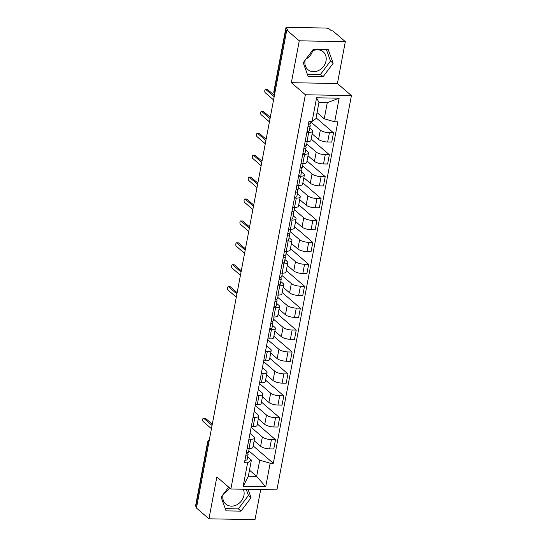 <?xml version="1.0" encoding="UTF-8"?>
<svg xmlns="http://www.w3.org/2000/svg" width="547" height="547" viewBox="0 0 547 547"><rect width="100%" height="100%" fill="white"/><g stroke="black" fill="none" stroke-linecap="round" stroke-linejoin="round"><path stroke-width="0.82" d="M229.528 487.856A11.747 9.805 -49.2 0 1 223.914 493.462M243.312 489.237A11.747 9.805 -49.2 0 1 243.935 495.37A11.747 9.805 -49.2 0 1 236.482 504.977A11.747 9.805 -49.2 0 1 225.788 504.074A11.747 9.805 -49.2 0 1 222.985 494.987A11.747 9.805 -49.2 0 1 223.067 494.597M312.665 50.871A11.747 9.805 -49.2 0 1 305.999 59.021M311.749 51.343A11.747 9.805 -49.2 0 1 323.215 51.842A11.747 9.805 -49.2 0 1 326.019 60.929A11.747 9.805 -49.2 0 1 318.573 70.536A11.747 9.805 -49.2 0 1 307.879 69.633A11.747 9.805 -49.2 0 1 305.076 60.546A11.747 9.805 -49.2 0 1 305.151 60.156M345.328 41.654L299.271 40.813L286.772 30.037L196.455 508.033L208.954 518.809L216.865 476.936L230.868 489.011L276.926 489.852L351.42 95.602L337.417 83.527L345.328 41.654L332.829 30.878L331.489 30.858L329.54 29.176A3.009 0.944 10.7 0 0 325.602 28.047L287.599 27.35A3.009 0.944 10.7 0 0 285.896 27.876A3.009 0.944 10.7 0 0 286.17 28.382L274.143 92.033A3.009 2.516 130.8 0 0 274.656 94.159A3.009 3.009 0 0 1 273.869 91.52A3.009 0.944 10.7 0 0 274.143 92.033L274.929 92.71M208.954 518.809L255.011 519.65L260.7 489.558M299.271 40.813L291.36 82.686L305.363 94.754L230.868 489.011M286.772 30.037L288.119 30.064L286.17 28.382M196.64 507.055L195.853 506.378A3.009 0.944 -169.3 0 1 195.58 505.866L207.607 442.222A3.009 0.944 10.7 0 0 207.881 442.728L195.853 506.378M254.157 440.718L260.604 446.277A6.926 2.174 10.7 0 0 269.671 448.882L273.767 448.957L275.517 439.685L271.421 439.61A6.926 2.174 -169.3 0 1 262.355 437.005L251.148 427.337M250.745 439.234L248.994 448.506A6.926 2.174 10.7 0 0 252.912 447.302L254.663 438.024A6.926 2.174 -169.3 0 1 250.745 439.234L248.906 439.2M248.994 448.506L247.155 448.472M257.316 423.987L275.517 439.685M250.006 433.381L254.034 436.855A6.926 2.174 -169.3 0 1 254.663 438.024M258.293 418.797L264.748 424.363A6.926 2.174 10.7 0 0 273.815 426.968L277.91 427.036L279.661 417.764L275.565 417.689A6.926 2.174 -169.3 0 1 266.498 415.084L255.285 405.423M251.292 426.551L253.131 426.585A6.926 2.174 10.7 0 0 257.049 425.381L258.806 416.11A6.926 2.174 -169.3 0 1 254.888 417.313L253.049 417.279M261.459 402.072L279.661 417.764M254.143 411.46L258.17 414.934A6.926 2.174 -169.3 0 1 258.806 416.11M262.437 396.883L268.892 402.442A6.926 2.174 10.7 0 0 277.951 405.047L282.047 405.122L283.804 395.85L279.708 395.775A6.926 2.174 -169.3 0 1 270.642 393.17L259.428 383.502M255.435 404.636L257.275 404.671A6.926 2.174 10.7 0 0 261.192 403.46L262.943 394.189A6.926 2.174 -169.3 0 1 259.025 395.392L257.186 395.358M265.596 380.151L283.804 395.85M258.287 389.546L262.314 393.019A6.926 2.174 -169.3 0 1 262.943 394.189M266.58 374.962L273.028 380.521A6.926 2.174 10.7 0 0 282.095 383.126L286.19 383.201L287.941 373.929L283.845 373.854A6.926 2.174 -169.3 0 1 274.785 371.249L263.572 361.581M259.579 382.715L261.418 382.75A6.926 2.174 10.7 0 0 265.336 381.546L267.086 372.268A6.926 2.174 -169.3 0 1 263.169 373.478L261.329 373.444M269.739 358.23L287.941 373.929M262.43 367.625L266.457 371.098A6.926 2.174 -169.3 0 1 267.086 372.268M270.717 353.041L277.172 358.606A6.926 2.174 10.7 0 0 286.238 361.211L290.334 361.287L292.084 352.008L287.989 351.933A6.926 2.174 -169.3 0 1 278.922 349.335L267.709 339.666M263.716 360.794L265.555 360.829A6.926 2.174 10.7 0 0 269.48 359.625L271.23 350.353A6.926 2.174 -169.3 0 1 267.312 351.557L265.473 351.523M273.883 336.316L292.084 352.008M266.567 345.704L270.601 349.177A6.926 2.174 -169.3 0 1 271.23 350.353M274.861 331.126L281.315 336.685A6.926 2.174 10.7 0 0 290.382 339.29L294.471 339.366L296.228 330.094L292.132 330.019A6.926 2.174 -169.3 0 1 283.066 327.414L273.637 319.284M267.859 338.88L269.698 338.914A6.926 2.174 10.7 0 0 273.616 337.704L275.373 328.432A6.926 2.174 -169.3 0 1 271.449 329.636L269.609 329.602M278.02 314.395L296.228 330.094M272.495 325.328L274.738 327.263A6.926 2.174 -169.3 0 1 275.373 328.432M279.004 309.205L285.452 314.764A6.926 2.174 10.7 0 0 294.518 317.369L298.614 317.445L300.365 308.173L296.269 308.098A6.926 2.174 -169.3 0 1 287.209 305.493L277.78 297.37M272.003 316.959L273.842 316.993A6.926 2.174 10.7 0 0 277.76 315.79L279.51 306.518A6.926 2.174 -169.3 0 1 275.592 307.722L273.753 307.688M282.163 292.481L300.365 308.173M276.638 303.407L278.881 305.342A6.926 2.174 -169.3 0 1 279.51 306.518M283.148 287.284L289.595 292.85A6.926 2.174 10.7 0 0 298.662 295.455L302.758 295.53L304.508 286.252L300.412 286.177A6.926 2.174 -169.3 0 1 291.346 283.578L281.924 275.449M276.146 295.038L277.985 295.072A6.926 2.174 10.7 0 0 281.903 293.869L283.654 284.597A6.926 2.174 -169.3 0 1 279.736 285.801L277.897 285.766M286.307 270.56L304.508 286.252M280.782 281.493L283.025 283.421A6.926 2.174 -169.3 0 1 283.654 284.597M287.284 265.37L293.739 270.929A6.926 2.174 10.7 0 0 302.806 273.534L306.901 273.609L308.652 264.338L304.556 264.263A6.926 2.174 -169.3 0 1 295.489 261.657L286.06 253.528M280.283 273.124L282.122 273.158A6.926 2.174 10.7 0 0 286.04 271.948L287.797 262.676A6.926 2.174 -169.3 0 1 283.879 263.88L282.04 263.845M290.45 248.639L308.652 264.338M284.925 259.572L287.161 261.507A6.926 2.174 -169.3 0 1 287.797 262.676M291.428 243.449L297.883 249.015A6.926 2.174 10.7 0 0 306.942 251.613L311.038 251.688L312.795 242.417L308.699 242.342A6.926 2.174 -169.3 0 1 299.633 239.736L290.204 231.613M284.426 251.203L286.266 251.237A6.926 2.174 10.7 0 0 290.183 250.034L291.934 240.762A6.926 2.174 -169.3 0 1 288.016 241.965L286.177 241.931M294.587 226.725L312.795 242.417M289.062 237.651L291.305 239.586A6.926 2.174 -169.3 0 1 291.934 240.762M295.571 221.528L302.019 227.094A6.926 2.174 10.7 0 0 311.086 229.699L315.181 229.774L316.932 220.496L312.836 220.42A6.926 2.174 -169.3 0 1 303.77 217.822L294.348 209.692M288.57 229.282L290.409 229.316A6.926 2.174 10.7 0 0 294.327 228.113L296.077 218.841A6.926 2.174 -169.3 0 1 292.16 220.044L290.32 220.01M298.73 204.804L316.932 220.496M293.206 215.737L295.448 217.665A6.926 2.174 -169.3 0 1 296.077 218.841M299.708 199.614L306.163 205.173A6.926 2.174 10.7 0 0 315.229 207.778L319.325 207.853L321.075 198.582L316.98 198.506A6.926 2.174 -169.3 0 1 307.913 195.901L298.491 187.771M292.707 207.368L294.546 207.402A6.926 2.174 10.7 0 0 298.471 206.198L300.221 196.92A6.926 2.174 -169.3 0 1 296.303 198.123L294.464 198.096M302.874 182.883L321.075 198.582M297.349 193.816L299.592 195.751A6.926 2.174 -169.3 0 1 300.221 196.92M303.852 177.693L310.306 183.259A6.926 2.174 10.7 0 0 319.373 185.857L323.462 185.932L325.219 176.66L321.123 176.585A6.926 2.174 -169.3 0 1 312.057 173.98L302.628 165.857M296.85 185.447L298.689 185.481A6.926 2.174 10.7 0 0 302.607 184.277L304.358 175.006A6.926 2.174 -169.3 0 1 300.44 176.209L298.6 176.175M307.011 160.968L325.219 176.66M301.486 171.895L303.729 173.83A6.926 2.174 -169.3 0 1 304.358 175.006M307.995 155.772L314.443 161.338A6.926 2.174 10.7 0 0 323.509 163.943L327.605 164.018L329.356 154.739L325.26 154.671A6.926 2.174 -169.3 0 1 316.2 152.066L306.771 143.936M300.994 163.526L302.833 163.56A6.926 2.174 10.7 0 0 306.751 162.356L308.501 153.085A6.926 2.174 -169.3 0 1 304.583 154.288L302.744 154.254M311.154 139.047L329.356 154.739M305.629 149.981L307.872 151.909A6.926 2.174 -169.3 0 1 308.501 153.085M312.139 133.858L318.586 139.417A6.926 2.174 10.7 0 0 327.653 142.022L331.749 142.097L333.499 132.825L329.403 132.75A6.926 2.174 -169.3 0 1 320.337 130.145L310.915 122.015M305.137 141.611L306.976 141.646A6.926 2.174 10.7 0 0 310.894 140.442L312.645 131.164A6.926 2.174 -169.3 0 1 308.727 132.367L306.888 132.34M316.07 117.796L333.499 132.825M309.773 128.06L312.016 129.995A6.926 2.174 -169.3 0 1 312.645 131.164M249.487 470.188L256.673 476.382L259.722 460.225L248.789 450.796M247.647 456.841L251.394 460.075L248.345 476.232L256.673 476.382L265.705 486.83L243.148 486.413L247.606 462.81L251.394 460.075M317.055 112.607L324.234 118.802L327.291 102.645L318.963 102.487L315.913 118.644L312.125 121.386L308.966 121.331L244.454 462.755L247.606 462.81M312.125 121.386L316.583 97.783L339.14 98.193L334.682 121.796L324.234 118.802M259.722 460.225L270.17 463.227L273.322 463.282L337.834 121.858L334.682 121.796M270.17 463.227L265.705 486.83M351.42 95.602L305.363 94.754M228.667 487.11L221.132 497.175L226.055 510.871L241.015 511.144L251.059 497.722L248.044 489.326M337.417 83.527L291.36 82.686M313.267 49.319L303.223 62.741L308.139 76.436L323.106 76.71L333.15 63.288L328.227 49.592L313.267 49.319M253.172 445.908L273.322 463.282M243.148 486.413L248.345 476.232M327.291 102.645L339.14 98.193M318.963 102.487L316.583 97.783M225.248 508.635L238.376 508.874L248.42 495.452L246.212 489.291M248.42 495.452L251.059 497.722M238.376 508.874L241.015 511.144M307.339 74.194L320.467 74.433L330.511 61.011L326.395 49.558M330.511 61.011L333.15 63.288M320.467 74.433L323.106 76.71M248.529 451.911A3.767 1.183 -169.3 0 1 248.543 452.102A3.767 1.183 -169.3 0 1 246.341 452.752M212.058 425.477L203.73 418.298A1.73 0.786 -89 0 0 203.457 418.181L205.2 418.216A1.73 0.786 91 0 1 205.474 418.332L212.298 424.205M247.613 452.67L248.078 454.304A3.767 1.183 -169.3 0 1 248.092 454.489A3.767 1.183 -169.3 0 1 245.89 455.145M247.128 459.357A3.767 1.183 -169.3 0 1 247.135 459.548A3.767 1.183 -169.3 0 1 244.933 460.198M203.457 418.181A1.73 0.786 -89 0 0 202.663 419.59A1.73 0.786 -89 0 0 203.122 421.532L211.443 428.704M273.384 320.398A3.767 1.183 -169.3 0 1 273.391 320.59A3.767 1.183 -169.3 0 1 271.196 321.239M236.906 293.965L228.578 286.785A1.73 0.786 -89 0 0 228.304 286.669L230.055 286.703A1.73 0.786 91 0 1 230.328 286.819L237.145 292.7M272.468 321.157L272.932 322.792A3.767 1.183 -169.3 0 1 272.939 322.976A3.767 1.183 -169.3 0 1 270.744 323.633M271.975 327.844A3.767 1.183 -169.3 0 1 271.989 328.036A3.767 1.183 -169.3 0 1 269.787 328.692M228.304 286.669A1.73 0.786 -89 0 0 227.511 288.078A1.73 0.786 -89 0 0 227.969 290.019L236.297 297.192M277.52 298.484A3.767 1.183 -169.3 0 1 277.534 298.669A3.767 1.183 -169.3 0 1 275.332 299.325M241.049 272.044L232.721 264.864A1.73 0.786 -89 0 0 232.448 264.748L234.191 264.782A1.73 0.786 91 0 1 234.465 264.898L241.289 270.779M276.604 299.236L277.069 300.871A3.767 1.183 -169.3 0 1 277.083 301.062A3.767 1.183 -169.3 0 1 274.881 301.712M276.119 305.93A3.767 1.183 -169.3 0 1 276.126 306.115A3.767 1.183 -169.3 0 1 273.924 306.771M232.448 264.748A1.73 0.786 -89 0 0 231.654 266.157A1.73 0.786 -89 0 0 232.113 268.098L240.434 275.278M281.664 276.563A3.767 1.183 -169.3 0 1 281.678 276.755A3.767 1.183 -169.3 0 1 279.476 277.404M245.186 250.129L236.865 242.95A1.73 0.786 -89 0 0 236.591 242.834L238.335 242.861A1.73 0.786 91 0 1 238.608 242.977L245.425 248.858M280.748 277.322L281.213 278.949A3.767 1.183 -169.3 0 1 281.226 279.141A3.767 1.183 -169.3 0 1 279.025 279.79M280.255 284.009A3.767 1.183 -169.3 0 1 280.269 284.201A3.767 1.183 -169.3 0 1 278.067 284.85M236.591 242.834A1.73 0.786 -89 0 0 235.791 244.242A1.73 0.786 -89 0 0 236.256 246.177L244.577 253.357M285.808 254.642A3.767 1.183 -169.3 0 1 285.814 254.834A3.767 1.183 -169.3 0 1 283.62 255.483M249.329 228.208L241.008 221.029A1.73 0.786 -89 0 0 240.735 220.913L242.478 220.947A1.73 0.786 91 0 1 242.752 221.063L249.569 226.943M284.891 255.401L285.356 257.035A3.767 1.183 -169.3 0 1 285.363 257.22A3.767 1.183 -169.3 0 1 283.168 257.876M284.399 262.088A3.767 1.183 -169.3 0 1 284.413 262.28A3.767 1.183 -169.3 0 1 282.211 262.936M240.735 220.913A1.73 0.786 -89 0 0 239.935 222.321A1.73 0.786 -89 0 0 240.393 224.263L248.721 231.436M289.951 232.728A3.767 1.183 -169.3 0 1 289.958 232.913A3.767 1.183 -169.3 0 1 287.756 233.569M253.473 206.287L245.145 199.108A1.73 0.786 -89 0 0 244.871 198.992L246.622 199.026A1.73 0.786 91 0 1 246.895 199.142L253.712 205.022M289.028 233.48L289.5 235.114A3.767 1.183 -169.3 0 1 289.507 235.306A3.767 1.183 -169.3 0 1 287.305 235.955M288.542 240.174A3.767 1.183 -169.3 0 1 288.549 240.359A3.767 1.183 -169.3 0 1 286.354 241.015M244.871 198.992A1.73 0.786 -89 0 0 244.078 200.4A1.73 0.786 -89 0 0 244.536 202.342L252.864 209.522M294.088 210.807A3.767 1.183 -169.3 0 1 294.101 210.998A3.767 1.183 -169.3 0 1 291.9 211.648M257.616 184.373L249.288 177.194A1.73 0.786 -89 0 0 249.015 177.078L250.758 177.112A1.73 0.786 91 0 1 251.032 177.221L257.856 183.101M293.171 211.566L293.636 213.193A3.767 1.183 -169.3 0 1 293.65 213.385A3.767 1.183 -169.3 0 1 291.448 214.041M292.679 218.253A3.767 1.183 -169.3 0 1 292.693 218.444A3.767 1.183 -169.3 0 1 290.491 219.094M249.015 177.078A1.73 0.786 -89 0 0 248.215 178.486A1.73 0.786 -89 0 0 248.68 180.421L257.001 187.6M298.231 188.886A3.767 1.183 -169.3 0 1 298.245 189.077A3.767 1.183 -169.3 0 1 296.043 189.734M261.753 162.452L253.432 155.273A1.73 0.786 -89 0 0 253.158 155.157L254.902 155.191A1.73 0.786 91 0 1 255.175 155.307L261.992 161.187M297.315 189.645L297.78 191.279A3.767 1.183 -169.3 0 1 297.794 191.464A3.767 1.183 -169.3 0 1 295.592 192.12M296.823 196.332A3.767 1.183 -169.3 0 1 296.836 196.523A3.767 1.183 -169.3 0 1 294.635 197.18M253.158 155.157A1.73 0.786 -89 0 0 252.358 156.565A1.73 0.786 -89 0 0 252.817 158.507L261.145 165.686M302.375 166.972A3.767 1.183 -169.3 0 1 302.382 167.156A3.767 1.183 -169.3 0 1 300.187 167.813M265.897 140.531L257.569 133.352A1.73 0.786 -89 0 0 257.295 133.242L259.046 133.27A1.73 0.786 91 0 1 259.319 133.386L266.136 139.266M301.459 167.724L301.923 169.358A3.767 1.183 -169.3 0 1 301.93 169.549A3.767 1.183 -169.3 0 1 299.735 170.199M300.966 174.418A3.767 1.183 -169.3 0 1 300.98 174.602A3.767 1.183 -169.3 0 1 298.778 175.259M257.295 133.242A1.73 0.786 -89 0 0 256.502 134.644A1.73 0.786 -89 0 0 256.96 136.586L265.288 143.765M306.511 145.051A3.767 1.183 -169.3 0 1 306.525 145.242A3.767 1.183 -169.3 0 1 304.323 145.892M270.04 118.617L261.712 111.438A1.73 0.786 -89 0 0 261.439 111.321L263.182 111.356A1.73 0.786 91 0 1 263.456 111.472L270.28 117.345M305.595 145.81L306.06 147.437A3.767 1.183 -169.3 0 1 306.074 147.628A3.767 1.183 -169.3 0 1 303.872 148.285M305.11 152.497A3.767 1.183 -169.3 0 1 305.117 152.688A3.767 1.183 -169.3 0 1 302.915 153.338M261.439 111.321A1.73 0.786 -89 0 0 260.645 112.73A1.73 0.786 -89 0 0 261.104 114.665L269.425 121.844M310.655 123.13A3.767 1.183 -169.3 0 1 310.669 123.321A3.767 1.183 -169.3 0 1 308.467 123.978M274.177 96.696L265.856 89.517A1.73 0.786 -89 0 0 265.582 89.4L267.326 89.434A1.73 0.786 91 0 1 267.599 89.551L274.416 95.431M309.739 123.889L310.204 125.523A3.767 1.183 -169.3 0 1 310.217 125.707A3.767 1.183 -169.3 0 1 308.016 126.364M309.246 130.583A3.767 1.183 -169.3 0 1 309.26 130.767A3.767 1.183 -169.3 0 1 307.058 131.424M265.582 89.4A1.73 0.786 -89 0 0 264.782 90.809A1.73 0.786 -89 0 0 265.247 92.751L273.568 99.93M320.337 130.145L318.586 139.417M316.2 152.066L314.443 161.338M312.057 173.98L310.306 183.259M307.913 195.901L306.163 205.173M303.77 217.822L302.019 227.094M299.633 239.736L297.883 249.015M295.489 261.657L293.739 270.929M291.346 283.578L289.595 292.85M287.209 305.493L285.452 314.764M283.066 327.414L281.315 336.685M278.922 349.335L277.172 358.606M274.785 371.249L273.028 380.521M270.642 393.17L268.892 402.442M266.498 415.084L264.748 424.363M262.355 437.005L260.604 446.277M304.583 154.288L302.833 163.56M300.44 176.209L298.689 185.481M296.303 198.123L294.546 207.402M292.16 220.044L290.409 229.316M288.016 241.965L286.266 251.237M283.879 263.88L282.122 273.158M279.736 285.801L277.985 295.072M275.592 307.722L273.842 316.993M271.449 329.636L269.698 338.914M267.312 351.557L265.555 360.829M263.169 373.478L261.418 382.75M259.025 395.392L257.275 404.671M254.888 417.313L253.131 426.585M308.727 132.367L306.976 141.646M325.26 154.671L323.509 163.943M321.123 176.585L319.373 185.857M316.98 198.506L315.229 207.778M312.836 220.42L311.086 229.699M308.699 242.342L306.942 251.613M304.556 264.263L302.806 273.534M300.412 286.177L298.662 295.455M296.269 308.098L294.518 317.369M292.132 330.019L290.382 339.29M287.989 351.933L286.238 361.211M283.845 373.854L282.095 383.126M279.708 395.775L277.951 405.047M275.565 417.689L273.815 426.968M271.421 439.61L269.671 448.882M329.403 132.75L327.653 142.022M209.193 440.636A3.009 2.516 130.8 0 0 207.881 442.728L208.667 443.412M203.73 418.298L205.474 418.332M228.578 286.785L230.328 286.819M232.721 264.864L234.465 264.898M236.865 242.95L238.608 242.977M241.008 221.029L242.752 221.063M245.145 199.108L246.895 199.142M249.288 177.194L251.032 177.221M253.432 155.273L255.175 155.307M257.569 133.352L259.319 133.386M261.712 111.438L263.456 111.472M265.856 89.517L267.599 89.551M273.869 91.52L285.896 27.876M209.303 440.041A3.009 3.009 0 0 0 207.607 442.222M248.543 452.102L249.22 448.506M247.135 459.548L248.092 454.489M273.391 320.59L274.074 316.993M271.989 328.036L272.939 322.976M277.534 298.669L278.211 295.079M276.126 306.115L277.083 301.062M281.678 276.755L282.355 273.158M280.269 284.201L281.226 279.141M285.814 254.834L286.498 251.237M284.413 262.28L285.363 257.22M289.958 232.913L290.635 229.323M288.549 240.359L289.507 235.306M294.101 210.998L294.778 207.402M292.693 218.444L293.65 213.385M298.245 189.077L298.922 185.481M296.836 196.523L297.794 191.464M302.382 167.156L303.065 163.567M300.98 174.602L301.93 169.549M306.525 145.242L307.202 141.646M305.117 152.688L306.074 147.628M310.669 123.321L311.038 121.366M309.26 130.767L310.217 125.707"/></g></svg>
